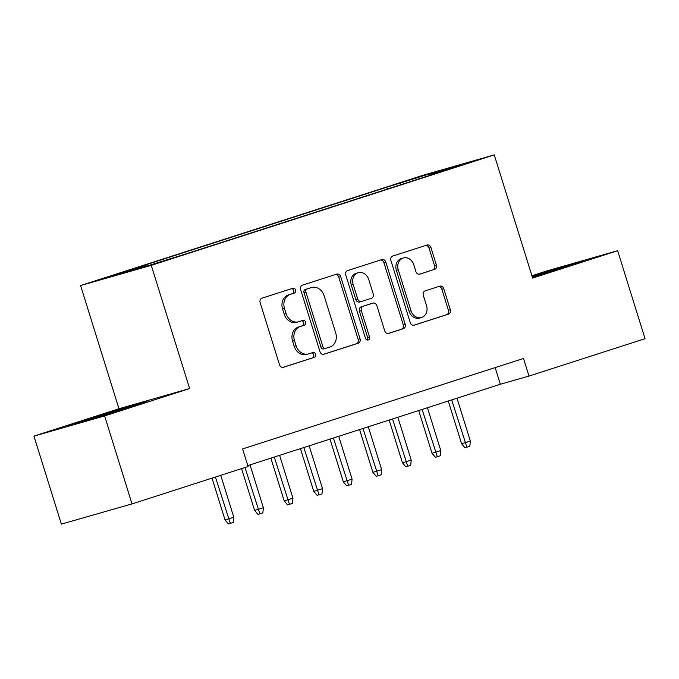 <?xml version="1.0" encoding="UTF-8"?>
<svg xmlns="http://www.w3.org/2000/svg" width="679" height="679" viewBox="0 0 679 679"><rect width="100%" height="100%" fill="white"/><g stroke="black" fill="none" stroke-linecap="round" stroke-linejoin="round"><path stroke-width="1.02" d="M295.594 290.018A2.529 2.13 74 0 0 292.802 288.252L261.967 298.183A3.616 3.047 74 0 0 260.142 302.579L279.51 364.759A3.616 3.047 74 0 0 283.406 367.305A3.616 3.047 74 0 0 283.491 367.28L314.326 357.349A2.529 2.13 74 0 0 312.824 352.511L308.826 353.801A11.577 9.752 74 0 1 308.572 353.878A11.577 9.752 74 0 1 296.095 345.738L294.482 340.552A11.577 9.752 74 0 1 300.33 326.506L304.319 325.224A2.529 2.13 74 0 0 302.817 320.386L298.819 321.668A11.577 9.752 74 0 1 298.565 321.753A11.577 9.752 74 0 1 286.088 313.605L284.476 308.427A11.577 9.752 74 0 1 290.323 294.38L294.313 293.09A2.529 2.13 74 0 0 295.594 290.018M298.565 321.753L296.655 322.296A11.577 9.752 74 0 1 284.178 314.148L282.566 308.97A11.577 9.752 74 0 1 288.414 294.924L292.403 293.634A2.529 2.13 74 0 0 291.376 288.719M282.914 367.398L312.416 357.892A2.529 2.13 74 0 0 311.389 352.978M308.572 353.878L306.662 354.421A11.577 9.752 74 0 1 294.185 346.282L292.573 341.096A11.577 9.752 74 0 1 298.421 327.049L302.41 325.767A2.529 2.13 74 0 0 301.383 320.844M404.718 181.344L422.092 176.09L404.718 181.344M434.56 269.402A3.616 3.047 74 0 0 436.385 265.014L430.953 247.563A3.616 3.047 74 0 0 427.049 245.026A3.616 3.047 74 0 0 426.972 245.051L392.725 256.076A3.616 3.047 74 0 0 390.892 260.464L410.26 322.652A3.616 3.047 74 0 0 414.165 325.199A3.616 3.047 74 0 0 414.241 325.173L448.488 314.139A3.616 3.047 74 0 0 450.321 309.751L443.752 288.677A3.616 3.047 74 0 0 439.856 286.131A3.616 3.047 74 0 0 439.78 286.156L425.122 290.884A3.616 3.047 74 0 0 423.289 295.272L426.548 305.72A9.684 8.156 74 0 1 421.447 317.526A9.684 8.156 74 0 1 411.016 310.719L398.267 269.784A9.684 8.156 74 0 1 403.368 257.978A9.684 8.156 74 0 1 413.8 264.785L415.921 271.6A3.616 3.047 74 0 0 419.817 274.146A3.616 3.047 74 0 0 419.902 274.121L432.65 269.953A3.616 3.047 74 0 0 434.475 265.557L429.043 248.115A3.616 3.047 74 0 0 425.631 245.475M532.633 278.076L617.644 250.704L645.05 338.694L528.992 376.073L523.509 358.47L242.598 448.938L248.081 466.532L132.023 503.911L104.617 415.921L189.628 388.541L151.256 265.353L494.261 154.888L532.633 278.076M340.68 276.633A3.616 3.047 74 0 0 336.784 274.095A3.616 3.047 74 0 0 336.708 274.121L302.461 285.146A3.616 3.047 74 0 0 300.627 289.534L319.996 351.722A3.616 3.047 74 0 0 323.9 354.268A3.616 3.047 74 0 0 323.976 354.243L358.223 343.209A3.616 3.047 74 0 0 360.048 338.821L340.68 276.633L338.77 277.185A3.616 3.047 74 0 0 335.367 274.545M347.589 270.615L381.836 259.582A3.616 3.047 74 0 1 381.921 259.556A3.616 3.047 74 0 1 385.816 262.102L405.185 324.29A3.616 3.047 74 0 1 403.36 328.678L388.702 333.397A3.616 3.047 74 0 1 388.617 333.423A3.616 3.047 74 0 1 384.721 330.877L376.87 305.66A3.616 3.047 74 0 0 372.975 303.114A3.616 3.047 74 0 0 372.89 303.14L363.163 306.271A3.616 3.047 74 0 0 361.338 310.659L369.52 336.911A2.529 2.13 74 0 1 365.455 338.227L345.764 275.003A3.616 3.047 74 0 1 347.589 270.615M117.807 274.18L100.967 279.273L117.807 274.18M151.256 265.353L80.589 285.553L423.594 175.089L494.261 154.888M387.268 189.076L386.691 187.243L132.397 269.139L145.764 265.319L146.562 266.109M386.691 187.243L432.591 172.95L461.618 164.649L429.094 175.123L442.462 171.303L188.168 253.199L142.267 267.492L113.24 275.793L145.764 265.319M189.628 388.541L118.961 408.741L33.95 436.122L104.617 415.921M33.95 436.122L61.356 524.112L132.023 503.911M617.644 250.704L546.977 270.896L531.912 275.75M118.961 408.741L80.589 285.553M247.784 465.59L500.338 384.255L528.992 376.073M495.152 367.602L500.338 384.255M429.094 175.123L428.984 175.64M401.23 184.578L400.058 183.423M432.591 172.95L432.599 173.994M129.002 407.553L146.902 401.408L125.615 407.493L68.545 425.869L129.002 407.553M532.395 277.321L583.049 260.948L532.081 276.302M86.674 420.462L86.445 419.724M125.844 408.223L125.615 407.493M561.991 267.764L561.762 267.034M323.408 354.353L356.314 343.761A3.616 3.047 74 0 0 358.139 339.373L338.77 277.185M307.154 288.957A2.529 2.13 74 0 0 305.881 292.029L322.881 346.613A2.529 2.13 74 0 0 325.665 348.378L329.875 347.02A11.577 9.752 74 0 0 335.715 332.973L324.095 295.662A11.577 9.752 74 0 0 311.627 287.523A11.577 9.752 74 0 0 311.364 287.599L305.244 289.5A2.529 2.13 74 0 0 303.971 292.573L305.881 292.029M325.547 348.412L323.756 348.921A2.529 2.13 74 0 1 320.972 347.156L303.971 292.573M309.98 287.998A11.577 9.752 74 0 0 309.717 288.066A11.577 9.752 74 0 0 309.454 288.142L311.364 287.599M305.244 289.5L309.454 288.142M388.133 333.516L401.45 329.222A3.616 3.047 74 0 0 403.275 324.834L383.907 262.646A3.616 3.047 74 0 0 380.495 260.015M371.141 303.64A3.616 3.047 74 0 0 371.065 303.657A3.616 3.047 74 0 0 370.98 303.683L361.253 306.815A3.616 3.047 74 0 0 359.429 311.203L367.611 337.463L369.52 336.911M367.144 340.001A2.529 2.13 74 0 0 367.611 337.463M368.714 279.485A9.684 8.156 74 0 0 358.291 272.678A9.684 8.156 74 0 0 353.19 284.493L357.68 298.913A3.616 3.047 74 0 0 361.576 301.459A3.616 3.047 74 0 0 361.661 301.434L371.379 298.302A3.616 3.047 74 0 0 373.212 293.914L368.714 279.485M358.291 272.678L356.382 273.23A9.684 8.156 74 0 0 351.281 285.036L353.19 284.493M361.5 301.476L359.751 301.977A3.616 3.047 74 0 1 359.666 302.002A3.616 3.047 74 0 1 355.771 299.456L351.281 285.036M419.325 274.24L432.65 269.953M403.368 257.978L401.459 258.521A9.684 8.156 74 0 0 396.358 270.327L398.267 269.784M421.447 317.526L419.537 318.078A9.684 8.156 74 0 1 409.106 311.271L396.358 270.327M413.672 325.283L446.578 314.691A3.616 3.047 74 0 0 448.412 310.303L441.842 289.229A3.616 3.047 74 0 0 438.439 286.589M233.797 517.245L233.279 522.423L230.325 523.373L228.416 523.916L225.038 519.944L233.797 517.245L220.751 475.334M230.325 523.373L215.421 477.048M225.038 519.944L212.026 478.143M126.26 408.41L89.11 419.995M82.702 421.82L133.067 406.161M532.302 277.024L569.214 265.701M562.407 267.95L532.361 277.21M263.367 507.722L262.849 512.9L259.887 513.85L257.978 514.393L254.608 510.421L263.367 507.722L250.025 464.869M259.887 513.85L244.992 467.525M254.608 510.421L241.588 468.62M292.938 498.199L292.42 503.377L289.458 504.327L287.548 504.87L284.178 500.898L292.938 498.199L279.595 455.346M289.458 504.327L274.274 457.06M284.178 500.898L270.87 458.155M322.508 488.676L321.99 493.854L319.028 494.804L317.118 495.347L313.749 491.375L322.508 488.676L309.166 445.823M319.028 494.804L303.836 447.537M313.749 491.375L300.441 448.632M352.078 479.153L351.552 484.331L348.599 485.281L346.689 485.825L343.319 481.852L352.078 479.153L338.728 436.3M348.599 485.281L333.406 438.014M343.319 481.852L330.002 439.109M381.649 469.63L381.123 474.808L378.169 475.758L376.259 476.31L372.89 472.329L381.649 469.63L368.298 426.777M378.169 475.758L362.976 428.491M372.89 472.329L359.573 429.595M411.219 460.107L410.693 465.285L407.739 466.235L405.83 466.787L402.46 462.806L411.219 460.107L397.869 417.254M407.739 466.235L392.547 418.968M402.46 462.806L389.143 420.072M440.79 450.584L440.264 455.762L437.31 456.712L435.4 457.264L432.022 453.283L440.79 450.584L427.439 407.739M437.31 456.712L422.117 409.445M432.022 453.283L418.714 410.549M470.352 441.061L469.834 446.239L466.88 447.189L464.971 447.741L461.593 443.76L470.352 441.061L457.009 398.217M466.88 447.189L451.688 399.931M461.593 443.76L448.284 401.026M288.414 294.924L290.323 294.38M282.566 308.97L284.476 308.427M284.178 314.148L286.088 313.605M302.41 325.767L304.319 325.224M298.421 327.049L300.33 326.506M292.573 341.096L294.482 340.552M294.185 346.282L296.095 345.738M312.416 357.892L314.326 357.349M292.403 293.634L294.313 293.09M358.139 339.373L360.048 338.821M356.314 343.761L358.223 343.209M320.972 347.156L322.881 346.613M383.907 262.646L385.816 262.102M403.275 324.834L405.185 324.29M401.45 329.222L403.36 328.678M370.98 303.683L372.89 303.14M361.253 306.815L363.163 306.271M359.429 311.203L361.338 310.659M355.771 299.456L357.68 298.913M409.106 311.271L411.016 310.719M441.842 289.229L443.752 288.677M448.412 310.303L450.321 309.751M446.578 314.691L448.488 314.139M429.043 248.115L430.953 247.563M434.475 265.557L436.385 265.014M323.696 348.938L325.606 348.395M309.717 288.066L311.627 287.523M371.065 303.657L372.975 303.114M359.666 302.002L361.576 301.459"/></g></svg>

